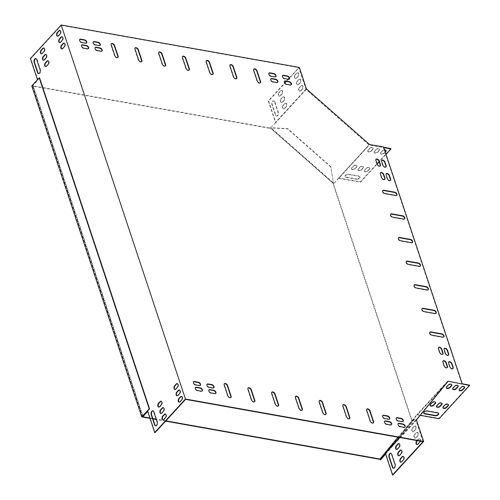 <?xml version="1.0" encoding="UTF-8"?>
<svg xmlns="http://www.w3.org/2000/svg" width="500" height="500" viewBox="0 0 500 500"><rect width="100%" height="100%" fill="white"/><g stroke="black" fill="none" stroke-linecap="round" stroke-linejoin="round"><path stroke-width="0.38" stroke-dasharray="2.5 1.88" d="M165.875 420.869L156.206 419.144M152.831 418.544L149.875 418.019M165.619 421.15L156.319 419.494M152.95 418.894L149.994 418.369M39.6 77.888L32.419 85.731L270.231 128.094L269.975 128.375L31.775 85.944M333.413 183.775L411.994 420.281L411.731 420.562L333.15 184.062L333.544 183.612L330.812 167.031L287.469 128.831L270.369 127.925L333.544 183.612L330.812 167.031M380.562 459.881L412.356 421.112L411.731 420.562M333.15 184.062L333.469 183.675L270.287 127.994L269.975 128.375M381.094 458.512L412.256 420.519L411.994 420.281M330.994 166.812L287.65 128.613L270.55 127.706L270.231 128.094M142.375 416.681L32.419 85.731M412.356 421.112L412.256 420.519L414.45 418.762L392.638 445.356L382.006 457.519M412.619 420.831L414.812 419.081L414.45 418.762M414.812 419.081L392.994 445.675L392.638 445.356M392.994 445.675L385.613 454.119M447.525 381.262L417.038 414.525L447.525 381.262L462.212 383.787M289.225 78.025L298.744 67.644L306.106 89.5L368.988 144.925L383.381 147.594L461.962 384.094M37.475 79.725L32.713 85.3L142.7 416.331M43.587 60.225A2.087 1.225 -79.9 0 0 43.775 60.287A2.087 1.225 -79.9 0 0 44.688 59.887L46.306 58.119A2.087 1.225 -79.9 0 0 47.013 55.919A2.087 1.225 -79.9 0 0 46.125 54.413A2.087 1.225 -79.9 0 0 45.931 54.406M61.887 48.944A2.087 1.225 -79.9 0 0 62.075 49.006A2.087 1.225 -79.9 0 0 62.987 48.606L64.606 46.837A2.087 1.225 -79.9 0 0 65.312 44.638A2.087 1.225 -79.9 0 0 64.425 43.137A2.087 1.225 -79.9 0 0 64.231 43.125M158.837 407.094A2.087 1.225 -79.9 0 0 159.025 407.156A2.087 1.225 -79.9 0 0 159.938 406.756L161.556 404.988A2.087 1.225 -79.9 0 0 162.262 402.788A2.087 1.225 -79.9 0 0 161.375 401.281A2.087 1.225 -79.9 0 0 161.181 401.275M163.075 419.844A2.087 1.225 -79.9 0 0 163.263 419.906A2.087 1.225 -79.9 0 0 164.175 419.506L165.794 417.738A2.087 1.225 -79.9 0 0 166.5 415.538A2.087 1.225 -79.9 0 0 165.613 414.038A2.087 1.225 -79.9 0 0 165.419 414.025M177.138 395.812A2.087 1.225 -79.9 0 0 177.325 395.875A2.087 1.225 -79.9 0 0 178.238 395.475L179.856 393.713A2.087 1.225 -79.9 0 0 180.562 391.506A2.087 1.225 -79.9 0 0 179.675 390.006A2.087 1.225 -79.9 0 0 179.481 389.994M155.681 425.906A2.381 1.4 -79.9 0 0 155.863 425.962A2.381 1.4 -79.9 0 0 157.375 424.781A2.381 1.4 -79.9 0 0 157.575 422.2L154.125 411.812A2.381 1.4 -79.9 0 0 153.25 410.881A2.381 1.4 -79.9 0 0 153.056 410.869M179.256 402.194A2.087 1.225 -79.9 0 0 179.444 402.25A2.087 1.225 -79.9 0 0 180.356 401.85L181.975 400.087A2.087 1.225 -79.9 0 0 182.681 397.881A2.087 1.225 -79.9 0 0 181.794 396.381A2.087 1.225 -79.9 0 0 181.6 396.369M185.575 399.375L61.306 25.35L30.819 58.612L37.95 80.069L33.094 85.363L143.106 416.475M147.7 411.469L147.963 411.181L155.087 432.638M57.65 36.194A2.087 1.225 -79.9 0 0 57.838 36.256A2.087 1.225 -79.9 0 0 58.75 35.856L60.369 34.087A2.087 1.225 -79.9 0 0 61.075 31.888A2.087 1.225 -79.9 0 0 60.188 30.381A2.087 1.225 -79.9 0 0 59.994 30.375M38.625 73.606A2.381 1.4 -79.9 0 0 38.812 73.662A2.381 1.4 -79.9 0 0 40.319 72.481A2.381 1.4 -79.9 0 0 40.525 69.9L37.069 59.513A2.381 1.4 -79.9 0 0 36.194 58.581A2.381 1.4 -79.9 0 0 36 58.569M175.019 389.438A2.087 1.225 -79.9 0 0 175.206 389.5A2.087 1.225 -79.9 0 0 176.119 389.1L177.738 387.331A2.087 1.225 -79.9 0 0 178.444 385.131A2.087 1.225 -79.9 0 0 177.556 383.631A2.087 1.225 -79.9 0 0 177.362 383.619M160.956 413.469A2.087 1.225 -79.9 0 0 161.144 413.531A2.087 1.225 -79.9 0 0 162.056 413.131L163.675 411.362A2.087 1.225 -79.9 0 0 164.381 409.162A2.087 1.225 -79.9 0 0 163.494 407.656A2.087 1.225 -79.9 0 0 163.3 407.65M59.769 42.569A2.087 1.225 -79.9 0 0 59.956 42.631A2.087 1.225 -79.9 0 0 60.869 42.231L62.488 40.462A2.087 1.225 -79.9 0 0 63.194 38.263A2.087 1.225 -79.9 0 0 62.306 36.756A2.087 1.225 -79.9 0 0 62.112 36.75M41.469 53.85A2.087 1.225 -79.9 0 0 41.656 53.913A2.087 1.225 -79.9 0 0 42.575 53.513L44.188 51.744A2.087 1.225 -79.9 0 0 44.894 49.544A2.087 1.225 -79.9 0 0 44.006 48.038A2.087 1.225 -79.9 0 0 43.812 48.031M45.706 66.6A2.087 1.225 -79.9 0 0 45.894 66.662A2.087 1.225 -79.9 0 0 46.806 66.263L48.425 64.494A2.087 1.225 -79.9 0 0 49.131 62.294A2.087 1.225 -79.9 0 0 48.244 60.788A2.087 1.225 -79.9 0 0 48.05 60.781M281.031 98.875A2.087 1.225 -79.9 0 0 280.325 101.075A2.087 1.225 -79.9 0 0 281.212 102.581A2.087 1.225 -79.9 0 0 282.125 102.181L283.744 100.419A2.087 1.225 -79.9 0 0 284.45 98.212A2.087 1.225 -79.9 0 0 283.562 96.713A2.087 1.225 -79.9 0 0 282.65 97.112L281.031 98.875L281.406 98.944A2.087 1.225 -79.9 0 0 280.706 101.144A2.087 1.225 -79.9 0 0 281.594 102.65A2.087 1.225 -79.9 0 0 282.506 102.25L284.125 100.481A2.087 1.225 -79.9 0 0 284.831 98.281A2.087 1.225 -79.9 0 0 283.944 96.775A2.087 1.225 -79.9 0 0 283.025 97.175L281.406 98.944M299.331 87.594A2.087 1.225 -79.9 0 0 298.625 89.8A2.087 1.225 -79.9 0 0 299.513 91.3A2.087 1.225 -79.9 0 0 300.425 90.9L302.044 89.138A2.087 1.225 -79.9 0 0 302.75 86.938A2.087 1.225 -79.9 0 0 301.863 85.431A2.087 1.225 -79.9 0 0 300.944 85.831L299.331 87.594L299.706 87.662A2.087 1.225 -79.9 0 0 299 89.862A2.087 1.225 -79.9 0 0 299.894 91.369A2.087 1.225 -79.9 0 0 300.806 90.969L302.425 89.206A2.087 1.225 -79.9 0 0 303.131 87A2.087 1.225 -79.9 0 0 302.244 85.5A2.087 1.225 -79.9 0 0 301.325 85.9L299.706 87.662M274.506 101.806A2.381 1.4 -79.9 0 0 273.631 100.875A2.381 1.4 -79.9 0 0 272.119 102.056A2.381 1.4 -79.9 0 0 271.919 104.631L275.369 115.025A2.381 1.4 -79.9 0 0 276.25 115.956A2.381 1.4 -79.9 0 0 277.756 114.775A2.381 1.4 -79.9 0 0 277.962 112.2L274.506 101.806L274.887 101.875A2.381 1.4 -79.9 0 0 274.012 100.944A2.381 1.4 -79.9 0 0 272.5 102.125A2.381 1.4 -79.9 0 0 272.3 104.7L275.75 115.087A2.381 1.4 -79.9 0 0 276.625 116.025A2.381 1.4 -79.9 0 0 278.137 114.844A2.381 1.4 -79.9 0 0 278.337 112.269L274.887 101.875M306.106 89.5L275.619 122.762L268.256 100.906L284.675 82.994M286.137 81.394L288.15 79.206M295.094 74.844A2.087 1.225 -79.9 0 0 294.387 77.044A2.087 1.225 -79.9 0 0 295.275 78.55A2.087 1.225 -79.9 0 0 296.188 78.15L297.806 76.388A2.087 1.225 -79.9 0 0 298.512 74.181A2.087 1.225 -79.9 0 0 297.625 72.681A2.087 1.225 -79.9 0 0 296.712 73.081L295.094 74.844L295.469 74.912A2.087 1.225 -79.9 0 0 294.769 77.112A2.087 1.225 -79.9 0 0 295.656 78.619A2.087 1.225 -79.9 0 0 296.569 78.219L298.188 76.45A2.087 1.225 -79.9 0 0 298.894 74.25A2.087 1.225 -79.9 0 0 298.006 72.75A2.087 1.225 -79.9 0 0 297.087 73.15L295.469 74.912M297.213 81.219A2.087 1.225 -79.9 0 0 296.506 83.419A2.087 1.225 -79.9 0 0 297.394 84.925A2.087 1.225 -79.9 0 0 298.306 84.525L299.925 82.762A2.087 1.225 -79.9 0 0 300.631 80.562A2.087 1.225 -79.9 0 0 299.744 79.056A2.087 1.225 -79.9 0 0 298.831 79.456L297.213 81.219L297.587 81.287A2.087 1.225 -79.9 0 0 296.881 83.488A2.087 1.225 -79.9 0 0 297.775 84.994A2.087 1.225 -79.9 0 0 298.688 84.594L300.306 82.831A2.087 1.225 -79.9 0 0 301.012 80.625A2.087 1.225 -79.9 0 0 300.125 79.125A2.087 1.225 -79.9 0 0 299.206 79.525L297.587 81.287M278.913 92.5A2.087 1.225 -79.9 0 0 278.206 94.7A2.087 1.225 -79.9 0 0 279.094 96.206A2.087 1.225 -79.9 0 0 280.006 95.806L281.625 94.038A2.087 1.225 -79.9 0 0 282.331 91.838A2.087 1.225 -79.9 0 0 281.444 90.337A2.087 1.225 -79.9 0 0 280.531 90.738L278.913 92.5L279.288 92.569A2.087 1.225 -79.9 0 0 278.587 94.769A2.087 1.225 -79.9 0 0 279.475 96.275A2.087 1.225 -79.9 0 0 280.387 95.875L282.006 94.106A2.087 1.225 -79.9 0 0 282.712 91.906A2.087 1.225 -79.9 0 0 281.825 90.4A2.087 1.225 -79.9 0 0 280.906 90.8L279.288 92.569M283.15 105.25A2.087 1.225 -79.9 0 0 282.444 107.45A2.087 1.225 -79.9 0 0 283.331 108.956A2.087 1.225 -79.9 0 0 284.244 108.556L285.863 106.794A2.087 1.225 -79.9 0 0 286.569 104.588A2.087 1.225 -79.9 0 0 285.681 103.088A2.087 1.225 -79.9 0 0 284.762 103.488L283.15 105.25L283.525 105.319A2.087 1.225 -79.9 0 0 282.819 107.519A2.087 1.225 -79.9 0 0 283.712 109.025A2.087 1.225 -79.9 0 0 284.625 108.625L286.244 106.856A2.087 1.225 -79.9 0 0 286.95 104.656A2.087 1.225 -79.9 0 0 286.062 103.156A2.087 1.225 -79.9 0 0 285.144 103.55L283.525 105.319M306.475 88.775L275.8 122.544L268.637 100.975L299.381 67.431M412.463 428.088A2.087 1.225 -79.9 0 0 411.756 430.294A2.087 1.225 -79.9 0 0 412.644 431.794A2.087 1.225 -79.9 0 0 413.556 431.394L415.175 429.631A2.087 1.225 -79.9 0 0 415.881 427.431A2.087 1.225 -79.9 0 0 414.994 425.925A2.087 1.225 -79.9 0 0 414.075 426.325L412.463 428.088L412.837 428.156A2.087 1.225 -79.9 0 0 412.131 430.356A2.087 1.225 -79.9 0 0 413.025 431.863A2.087 1.225 -79.9 0 0 413.938 431.463L415.556 429.7A2.087 1.225 -79.9 0 0 416.262 427.494A2.087 1.225 -79.9 0 0 415.375 425.994A2.087 1.225 -79.9 0 0 414.456 426.394L412.837 428.156M423.013 441.669L415.85 420.106L399.862 437.544M420.025 441.138A2.087 1.225 -79.9 0 0 419.231 438.675A2.087 1.225 -79.9 0 0 418.312 439.075L416.931 440.588M414.575 434.462A2.087 1.225 -79.9 0 0 413.875 436.669A2.087 1.225 -79.9 0 0 414.762 438.169A2.087 1.225 -79.9 0 0 415.675 437.769L417.294 436.006A2.087 1.225 -79.9 0 0 418 433.806A2.087 1.225 -79.9 0 0 417.113 432.3A2.087 1.225 -79.9 0 0 416.194 432.7L414.575 434.462L414.956 434.531A2.087 1.225 -79.9 0 0 414.25 436.731A2.087 1.225 -79.9 0 0 415.144 438.237A2.087 1.225 -79.9 0 0 416.056 437.837L417.675 436.075A2.087 1.225 -79.9 0 0 418.381 433.875A2.087 1.225 -79.9 0 0 417.494 432.369A2.087 1.225 -79.9 0 0 416.575 432.769L414.956 434.531M398.775 455.831A2.087 1.225 -79.9 0 0 398.963 455.894A2.087 1.225 -79.9 0 0 399.875 455.494L401.494 453.731A2.087 1.225 -79.9 0 0 402.2 451.525A2.087 1.225 -79.9 0 0 401.312 450.025A2.087 1.225 -79.9 0 0 401.112 450.012M393.494 468.269A2.381 1.4 -79.9 0 0 393.681 468.325A2.381 1.4 -79.9 0 0 395.194 467.144A2.381 1.4 -79.9 0 0 395.394 464.569L391.944 454.175A2.381 1.4 -79.9 0 0 391.062 453.244A2.381 1.4 -79.9 0 0 390.869 453.231M416.562 420.112L385.744 453.431L392.906 475M417.075 444.556A2.087 1.225 -79.9 0 0 417.262 444.613A2.087 1.225 -79.9 0 0 418.175 444.212L419.794 442.45A2.087 1.225 -79.9 0 0 420.5 440.25A2.087 1.225 -79.9 0 0 419.606 438.744A2.087 1.225 -79.9 0 0 418.694 439.144L417.306 440.656M400.894 462.212A2.087 1.225 -79.9 0 0 401.081 462.269A2.087 1.225 -79.9 0 0 401.994 461.869L403.612 460.106A2.087 1.225 -79.9 0 0 404.319 457.9A2.087 1.225 -79.9 0 0 403.425 456.4A2.087 1.225 -79.9 0 0 403.231 456.388M396.656 449.456A2.087 1.225 -79.9 0 0 396.844 449.519A2.087 1.225 -79.9 0 0 397.756 449.119L399.375 447.35A2.087 1.225 -79.9 0 0 400.081 445.15A2.087 1.225 -79.9 0 0 399.194 443.65A2.087 1.225 -79.9 0 0 399 443.638M436.488 406.538A2.087 1.144 -18.4 0 1 436.394 406.362A2.087 1.144 -18.4 0 1 436.712 405.406L438.331 403.644A2.087 1.144 -18.4 0 1 440.406 402.681A2.087 1.144 -18.4 0 1 441.969 403.281A2.087 1.144 -18.4 0 1 442.006 403.481M452.669 388.888A2.087 1.144 -18.4 0 1 452.575 388.706A2.087 1.144 -18.4 0 1 452.894 387.75L454.513 385.988A2.087 1.144 -18.4 0 1 456.587 385.025A2.087 1.144 -18.4 0 1 458.15 385.625A2.087 1.144 -18.4 0 1 458.188 385.825M442.9 407.681A2.087 1.144 -18.4 0 1 442.806 407.5A2.087 1.144 -18.4 0 1 443.125 406.55L444.744 404.781A2.087 1.144 -18.4 0 1 446.819 403.825A2.087 1.144 -18.4 0 1 448.381 404.425A2.087 1.144 -18.4 0 1 448.413 404.619M469.438 385.075L438.95 418.331L417.262 414.469L447.75 381.206M459.081 390.025A2.087 1.144 -18.4 0 1 458.988 389.85A2.087 1.144 -18.4 0 1 459.306 388.894L460.919 387.131A2.087 1.144 -18.4 0 1 463 386.169A2.087 1.144 -18.4 0 1 464.562 386.769A2.087 1.144 -18.4 0 1 464.594 386.969M423.706 413.038A2.381 1.312 -18.4 0 1 423.619 412.856A2.381 1.312 -18.4 0 1 424.625 411.244A2.381 1.312 -18.4 0 1 427.175 410.694L437.619 412.55A2.381 1.312 -18.4 0 1 438.587 413.212A2.381 1.312 -18.4 0 1 438.625 413.413M446.256 387.744A2.087 1.144 -18.4 0 1 446.163 387.562A2.087 1.144 -18.4 0 1 446.481 386.613L448.1 384.844A2.087 1.144 -18.4 0 1 450.181 383.888A2.087 1.144 -18.4 0 1 451.744 384.481A2.087 1.144 -18.4 0 1 451.775 384.681M430.075 405.4A2.087 1.144 -18.4 0 1 429.988 405.219A2.087 1.144 -18.4 0 1 430.3 404.263L431.919 402.5A2.087 1.144 -18.4 0 1 434 401.538A2.087 1.144 -18.4 0 1 435.562 402.137A2.087 1.144 -18.4 0 1 435.594 402.337M420.206 415.35L417.388 414.85L447.9 381.594M358.256 169.281A2.087 1.144 161.6 0 0 357.944 170.238A2.087 1.144 161.6 0 0 359.5 170.831A2.087 1.144 161.6 0 0 361.581 169.875L363.2 168.106A2.087 1.144 161.6 0 0 363.519 167.156A2.087 1.144 161.6 0 0 361.956 166.556A2.087 1.144 161.6 0 0 359.875 167.512L358.256 169.281L358.131 168.906A2.087 1.144 161.6 0 0 357.812 169.856A2.087 1.144 161.6 0 0 359.375 170.456A2.087 1.144 161.6 0 0 361.456 169.494L363.075 167.731A2.087 1.144 161.6 0 0 363.387 166.775A2.087 1.144 161.6 0 0 361.831 166.175A2.087 1.144 161.6 0 0 359.75 167.138L358.131 168.906M374.438 151.625A2.087 1.144 161.6 0 0 374.119 152.581A2.087 1.144 161.6 0 0 375.681 153.175A2.087 1.144 161.6 0 0 377.762 152.219L379.381 150.45A2.087 1.144 161.6 0 0 379.7 149.5A2.087 1.144 161.6 0 0 378.137 148.9A2.087 1.144 161.6 0 0 376.056 149.863L374.438 151.625L374.312 151.25A2.087 1.144 161.6 0 0 373.994 152.2A2.087 1.144 161.6 0 0 375.556 152.8A2.087 1.144 161.6 0 0 377.638 151.838L379.256 150.075A2.087 1.144 161.6 0 0 379.569 149.119A2.087 1.144 161.6 0 0 378.013 148.525A2.087 1.144 161.6 0 0 375.931 149.481L374.312 151.25M364.669 170.425A2.087 1.144 161.6 0 0 364.35 171.375A2.087 1.144 161.6 0 0 365.913 171.975A2.087 1.144 161.6 0 0 367.994 171.012L369.613 169.25A2.087 1.144 161.6 0 0 369.925 168.294A2.087 1.144 161.6 0 0 368.363 167.7A2.087 1.144 161.6 0 0 366.287 168.656L364.669 170.425L364.544 170.044A2.087 1.144 161.6 0 0 364.225 171A2.087 1.144 161.6 0 0 365.788 171.6A2.087 1.144 161.6 0 0 367.869 170.637L369.487 168.869A2.087 1.144 161.6 0 0 369.8 167.919A2.087 1.144 161.6 0 0 368.237 167.319A2.087 1.144 161.6 0 0 366.163 168.281L364.544 170.044M377.137 164.05L360.494 182.206L338.806 178.344L369.294 145.081M385.994 154.388L379.175 161.825M383.519 146.931L383.256 147.213L383.756 147.656M384.55 150.044A2.087 1.144 161.6 0 0 382.469 151L380.85 152.769A2.087 1.144 161.6 0 0 380.531 153.719A2.087 1.144 161.6 0 0 382.094 154.319A2.087 1.144 161.6 0 0 384.175 153.363L385.256 152.175M356.575 179.25A2.381 1.312 161.6 0 0 359.125 178.694A2.381 1.312 161.6 0 0 360.131 177.087A2.381 1.312 161.6 0 0 359.169 176.425L348.719 174.562A2.381 1.312 161.6 0 0 346.169 175.119A2.381 1.312 161.6 0 0 345.163 176.731A2.381 1.312 161.6 0 0 346.131 177.387L356.575 179.25L356.45 178.875A2.381 1.312 161.6 0 0 359 178.319A2.381 1.312 161.6 0 0 360.006 176.706A2.381 1.312 161.6 0 0 359.044 176.05L348.594 174.188A2.381 1.312 161.6 0 0 346.044 174.744A2.381 1.312 161.6 0 0 345.037 176.35A2.381 1.312 161.6 0 0 346.006 177.013L356.45 178.875M368.025 150.481A2.087 1.144 161.6 0 0 367.713 151.438A2.087 1.144 161.6 0 0 369.275 152.037A2.087 1.144 161.6 0 0 371.35 151.075L372.969 149.312A2.087 1.144 161.6 0 0 373.288 148.356A2.087 1.144 161.6 0 0 371.725 147.756A2.087 1.144 161.6 0 0 369.644 148.719L368.025 150.481L367.9 150.106A2.087 1.144 161.6 0 0 367.587 151.062A2.087 1.144 161.6 0 0 369.15 151.656A2.087 1.144 161.6 0 0 371.225 150.7L372.844 148.931A2.087 1.144 161.6 0 0 373.162 147.981A2.087 1.144 161.6 0 0 371.6 147.381A2.087 1.144 161.6 0 0 369.519 148.344L367.9 150.106M351.844 168.137A2.087 1.144 161.6 0 0 351.531 169.094A2.087 1.144 161.6 0 0 353.094 169.694A2.087 1.144 161.6 0 0 355.169 168.731L356.788 166.962A2.087 1.144 161.6 0 0 357.106 166.012A2.087 1.144 161.6 0 0 355.544 165.413A2.087 1.144 161.6 0 0 353.462 166.375L351.844 168.137L351.719 167.763A2.087 1.144 161.6 0 0 351.406 168.713A2.087 1.144 161.6 0 0 352.969 169.312A2.087 1.144 161.6 0 0 355.044 168.356L356.662 166.588A2.087 1.144 161.6 0 0 356.981 165.631A2.087 1.144 161.6 0 0 355.419 165.037A2.087 1.144 161.6 0 0 353.338 165.994L351.719 167.763M390.856 148.569L360.369 181.831L338.681 177.969L369.169 144.706M383.256 147.213L383.631 147.281M386.012 150.463A2.087 1.144 161.6 0 0 385.981 150.262A2.087 1.144 161.6 0 0 384.419 149.662A2.087 1.144 161.6 0 0 382.344 150.625L380.725 152.387A2.087 1.144 161.6 0 0 380.406 153.344A2.087 1.144 161.6 0 0 381.969 153.944A2.087 1.144 161.6 0 0 384.05 152.981L385.131 151.8M338.506 178.188L368.988 144.925M189.125 70.181A2.087 1.238 -137.5 0 1 189.013 70.338A2.087 1.238 -137.5 0 1 187.319 70.331A2.087 1.238 -137.5 0 1 185.812 68.631L182.206 57.775A2.087 1.238 -137.5 0 1 182.331 56.662A2.087 1.238 -137.5 0 1 182.475 56.537M212.869 74.412A2.087 1.238 -137.5 0 1 212.756 74.569A2.087 1.238 -137.5 0 1 211.062 74.556A2.087 1.238 -137.5 0 1 209.556 72.862L205.95 62A2.087 1.238 -137.5 0 1 206.075 60.888A2.087 1.238 -137.5 0 1 206.219 60.763M236.612 78.637A2.087 1.238 -137.5 0 1 236.5 78.8A2.087 1.238 -137.5 0 1 234.806 78.787A2.087 1.238 -137.5 0 1 233.3 77.094L229.694 66.231A2.087 1.238 -137.5 0 1 229.819 65.119A2.087 1.238 -137.5 0 1 229.963 64.994M260.356 82.869A2.087 1.238 -137.5 0 1 260.244 83.025A2.087 1.238 -137.5 0 1 258.55 83.019A2.087 1.238 -137.5 0 1 257.044 81.325L253.438 70.462A2.087 1.238 -137.5 0 1 253.562 69.35A2.087 1.238 -137.5 0 1 253.706 69.225M165.381 65.95A2.087 1.238 -137.5 0 1 165.269 66.106A2.087 1.238 -137.5 0 1 163.575 66.1A2.087 1.238 -137.5 0 1 162.069 64.406L158.463 53.544A2.087 1.238 -137.5 0 1 158.588 52.431A2.087 1.238 -137.5 0 1 158.731 52.306M141.637 61.719A2.087 1.238 -137.5 0 1 141.525 61.881A2.087 1.238 -137.5 0 1 139.831 61.869A2.087 1.238 -137.5 0 1 138.325 60.175L134.719 49.312A2.087 1.238 -137.5 0 1 134.844 48.2A2.087 1.238 -137.5 0 1 134.987 48.075M117.894 57.494A2.087 1.238 -137.5 0 1 117.781 57.65A2.087 1.238 -137.5 0 1 116.088 57.638A2.087 1.238 -137.5 0 1 114.581 55.944L110.975 45.081A2.087 1.238 -137.5 0 1 111.1 43.969A2.087 1.238 -137.5 0 1 111.244 43.844M302.1 410.2A2.087 1.238 -137.5 0 1 301.988 410.363A2.087 1.238 -137.5 0 1 300.294 410.35A2.087 1.238 -137.5 0 1 298.788 408.656L295.181 397.794A2.087 1.238 -137.5 0 1 295.306 396.681A2.087 1.238 -137.5 0 1 295.45 396.556M278.356 405.975A2.087 1.238 -137.5 0 1 278.244 406.131A2.087 1.238 -137.5 0 1 276.55 406.119A2.087 1.238 -137.5 0 1 275.044 404.425L271.438 393.562A2.087 1.238 -137.5 0 1 271.562 392.45A2.087 1.238 -137.5 0 1 271.706 392.325M254.613 401.744A2.087 1.238 -137.5 0 1 254.5 401.9A2.087 1.238 -137.5 0 1 252.806 401.894A2.087 1.238 -137.5 0 1 251.3 400.194L247.694 389.338A2.087 1.238 -137.5 0 1 247.819 388.225A2.087 1.238 -137.5 0 1 247.963 388.1M230.869 397.512A2.087 1.238 -137.5 0 1 230.756 397.675A2.087 1.238 -137.5 0 1 229.062 397.663A2.087 1.238 -137.5 0 1 227.556 395.969L223.95 385.106A2.087 1.238 -137.5 0 1 224.075 383.994A2.087 1.238 -137.5 0 1 224.219 383.869M325.844 414.431A2.087 1.238 -137.5 0 1 325.731 414.588A2.087 1.238 -137.5 0 1 324.038 414.581A2.087 1.238 -137.5 0 1 322.531 412.887L318.925 402.025A2.087 1.238 -137.5 0 1 319.05 400.913A2.087 1.238 -137.5 0 1 319.194 400.788M349.588 418.663A2.087 1.238 -137.5 0 1 349.475 418.819A2.087 1.238 -137.5 0 1 347.781 418.812A2.087 1.238 -137.5 0 1 346.275 417.113L342.669 406.256A2.087 1.238 -137.5 0 1 342.794 405.144A2.087 1.238 -137.5 0 1 342.938 405.019M373.331 422.894A2.087 1.238 -137.5 0 1 373.219 423.05A2.087 1.238 -137.5 0 1 371.525 423.038A2.087 1.238 -137.5 0 1 370.019 421.344L366.413 410.481A2.087 1.238 -137.5 0 1 366.538 409.369A2.087 1.238 -137.5 0 1 366.681 409.244M443.756 337.025A2.087 1.238 -137.5 0 1 443.65 337.181A2.087 1.238 -137.5 0 1 442.663 337.425L431.737 335.481A2.087 1.238 -137.5 0 1 429.844 334.162A2.087 1.238 -137.5 0 1 429.65 332.419A2.087 1.238 -137.5 0 1 429.8 332.294M435.913 313.412A2.087 1.238 -137.5 0 1 435.8 313.569A2.087 1.238 -137.5 0 1 434.812 313.812L423.894 311.869A2.087 1.238 -137.5 0 1 422 310.55A2.087 1.238 -137.5 0 1 421.806 308.806A2.087 1.238 -137.5 0 1 421.956 308.681M428.069 289.8A2.087 1.238 -137.5 0 1 427.956 289.956A2.087 1.238 -137.5 0 1 426.969 290.2L416.044 288.256A2.087 1.238 -137.5 0 1 414.156 286.938A2.087 1.238 -137.5 0 1 413.963 285.194A2.087 1.238 -137.5 0 1 414.106 285.069M396.688 195.35A2.087 1.238 -137.5 0 1 396.575 195.506A2.087 1.238 -137.5 0 1 395.588 195.75L384.663 193.806A2.087 1.238 -137.5 0 1 382.769 192.488A2.087 1.238 -137.5 0 1 382.581 190.744A2.087 1.238 -137.5 0 1 382.725 190.619M404.531 218.962A2.087 1.238 -137.5 0 1 404.419 219.119A2.087 1.238 -137.5 0 1 403.431 219.363L392.512 217.419A2.087 1.238 -137.5 0 1 390.619 216.1A2.087 1.238 -137.5 0 1 390.425 214.356A2.087 1.238 -137.5 0 1 390.575 214.231M412.375 242.575A2.087 1.238 -137.5 0 1 412.269 242.731A2.087 1.238 -137.5 0 1 411.275 242.975L400.356 241.031A2.087 1.238 -137.5 0 1 398.462 239.713A2.087 1.238 -137.5 0 1 398.269 237.969A2.087 1.238 -137.5 0 1 398.419 237.844M420.225 266.188A2.087 1.238 -137.5 0 1 420.112 266.344A2.087 1.238 -137.5 0 1 419.125 266.588L408.2 264.644A2.087 1.238 -137.5 0 1 406.306 263.325A2.087 1.238 -137.5 0 1 406.112 261.581A2.087 1.238 -137.5 0 1 406.262 261.456M100.031 45.425A2.087 1.238 -137.5 0 1 99.925 45.581A2.087 1.238 -137.5 0 1 98.931 45.825L95.138 45.15A2.087 1.238 -137.5 0 1 93.244 43.831A2.087 1.238 -137.5 0 1 93.05 42.088A2.087 1.238 -137.5 0 1 93.2 41.962M275.738 76.725A2.087 1.238 -137.5 0 1 275.625 76.881A2.087 1.238 -137.5 0 1 274.637 77.125L270.837 76.45A2.087 1.238 -137.5 0 1 268.944 75.131A2.087 1.238 -137.5 0 1 268.75 73.388A2.087 1.238 -137.5 0 1 268.9 73.263M291.156 84.8A2.087 1.238 -137.5 0 1 291.044 84.963A2.087 1.238 -137.5 0 1 290.056 85.206L286.256 84.525A2.087 1.238 -137.5 0 1 284.363 83.206A2.087 1.238 -137.5 0 1 284.169 81.463A2.087 1.238 -137.5 0 1 284.319 81.344M88.381 48.681A2.087 1.238 -137.5 0 1 88.269 48.837A2.087 1.238 -137.5 0 1 87.281 49.081L83.481 48.406A2.087 1.238 -137.5 0 1 81.594 47.088A2.087 1.238 -137.5 0 1 81.4 45.344A2.087 1.238 -137.5 0 1 81.544 45.219M391.381 424.775A2.087 1.238 -137.5 0 1 391.269 424.931A2.087 1.238 -137.5 0 1 390.281 425.175L386.481 424.5A2.087 1.238 -137.5 0 1 384.588 423.181A2.087 1.238 -137.5 0 1 384.394 421.438A2.087 1.238 -137.5 0 1 384.544 421.312M215.675 393.475A2.087 1.238 -137.5 0 1 215.562 393.631A2.087 1.238 -137.5 0 1 214.575 393.875L210.775 393.2A2.087 1.238 -137.5 0 1 208.881 391.881A2.087 1.238 -137.5 0 1 208.694 390.138A2.087 1.238 -137.5 0 1 208.837 390.012M200.256 385.394A2.087 1.238 -137.5 0 1 200.15 385.556A2.087 1.238 -137.5 0 1 199.163 385.8L195.362 385.125A2.087 1.238 -137.5 0 1 193.469 383.8A2.087 1.238 -137.5 0 1 193.275 382.062A2.087 1.238 -137.5 0 1 193.425 381.938M403.031 421.519A2.087 1.238 -137.5 0 1 402.919 421.675A2.087 1.238 -137.5 0 1 401.931 421.919L398.131 421.244A2.087 1.238 -137.5 0 1 396.238 419.925A2.087 1.238 -137.5 0 1 396.044 418.181A2.087 1.238 -137.5 0 1 396.194 418.056M86.5 43.012A2.087 1.238 -137.5 0 1 86.388 43.169A2.087 1.238 -137.5 0 1 85.4 43.419L81.6 42.737A2.087 1.238 -137.5 0 1 79.706 41.419A2.087 1.238 -137.5 0 1 79.513 39.675A2.087 1.238 -137.5 0 1 79.662 39.556M289.269 79.138A2.087 1.238 -137.5 0 1 289.163 79.294A2.087 1.238 -137.5 0 1 288.169 79.538L284.375 78.863A2.087 1.238 -137.5 0 1 282.481 77.537A2.087 1.238 -137.5 0 1 282.288 75.8A2.087 1.238 -137.5 0 1 282.438 75.675M404.913 427.188A2.087 1.238 -137.5 0 1 404.8 427.344A2.087 1.238 -137.5 0 1 403.812 427.587L400.012 426.912A2.087 1.238 -137.5 0 1 398.119 425.588A2.087 1.238 -137.5 0 1 397.931 423.85A2.087 1.238 -137.5 0 1 398.075 423.725M202.144 391.062A2.087 1.238 -137.5 0 1 202.031 391.225A2.087 1.238 -137.5 0 1 201.044 391.469L197.244 390.788A2.087 1.238 -137.5 0 1 195.35 389.469A2.087 1.238 -137.5 0 1 195.156 387.725A2.087 1.238 -137.5 0 1 195.306 387.606M384.7 179.438A2.087 1.238 -137.5 0 1 384.588 179.6A2.087 1.238 -137.5 0 1 382.894 179.587A2.087 1.238 -137.5 0 1 381.388 177.894L380.131 174.112A2.087 1.238 -137.5 0 1 380.256 173A2.087 1.238 -137.5 0 1 380.406 172.881M442.756 354.175A2.087 1.238 -137.5 0 1 442.644 354.331A2.087 1.238 -137.5 0 1 440.95 354.319A2.087 1.238 -137.5 0 1 439.444 352.625L438.188 348.85A2.087 1.238 -137.5 0 1 438.312 347.738A2.087 1.238 -137.5 0 1 438.462 347.612M447.225 367.631A2.087 1.238 -137.5 0 1 447.119 367.794A2.087 1.238 -137.5 0 1 445.419 367.781A2.087 1.238 -137.5 0 1 443.919 366.087L442.663 362.306A2.087 1.238 -137.5 0 1 442.788 361.194A2.087 1.238 -137.5 0 1 442.938 361.069M380.225 165.981A2.087 1.238 -137.5 0 1 380.119 166.137A2.087 1.238 -137.5 0 1 378.419 166.131A2.087 1.238 -137.5 0 1 376.919 164.431L375.662 160.656A2.087 1.238 -137.5 0 1 375.788 159.544A2.087 1.238 -137.5 0 1 375.931 159.419M448.456 355.188A2.087 1.238 -137.5 0 1 448.344 355.35A2.087 1.238 -137.5 0 1 446.65 355.337A2.087 1.238 -137.5 0 1 445.144 353.644L443.888 349.862A2.087 1.238 -137.5 0 1 444.012 348.75A2.087 1.238 -137.5 0 1 444.162 348.625M390.4 180.456A2.087 1.238 -137.5 0 1 390.288 180.613A2.087 1.238 -137.5 0 1 388.594 180.606A2.087 1.238 -137.5 0 1 387.088 178.906L385.831 175.131A2.087 1.238 -137.5 0 1 385.956 174.019A2.087 1.238 -137.5 0 1 386.106 173.894M385.925 166.994A2.087 1.238 -137.5 0 1 385.812 167.156A2.087 1.238 -137.5 0 1 384.119 167.144A2.087 1.238 -137.5 0 1 382.612 165.45L381.362 161.669A2.087 1.238 -137.5 0 1 381.488 160.556A2.087 1.238 -137.5 0 1 381.631 160.438M452.925 368.65A2.087 1.238 -137.5 0 1 452.812 368.806A2.087 1.238 -137.5 0 1 451.119 368.794A2.087 1.238 -137.5 0 1 449.613 367.1L448.363 363.325A2.087 1.238 -137.5 0 1 448.488 362.212A2.087 1.238 -137.5 0 1 448.631 362.088M447.519 381.269L415.85 420.106M61.306 25.35L298.744 67.644M213.794 387.806A2.087 1.238 -137.5 0 1 213.681 387.969A2.087 1.238 -137.5 0 1 212.694 388.212L208.894 387.531A2.087 1.238 -137.5 0 1 207 386.213A2.087 1.238 -137.5 0 1 206.806 384.469A2.087 1.238 -137.5 0 1 206.956 384.35M389.494 419.106A2.087 1.238 -137.5 0 1 389.387 419.263A2.087 1.238 -137.5 0 1 388.4 419.506L384.6 418.831A2.087 1.238 -137.5 0 1 382.706 417.512A2.087 1.238 -137.5 0 1 382.512 415.769A2.087 1.238 -137.5 0 1 382.663 415.644M277.619 82.394A2.087 1.238 -137.5 0 1 277.506 82.55A2.087 1.238 -137.5 0 1 276.519 82.794L272.719 82.119A2.087 1.238 -137.5 0 1 270.831 80.794A2.087 1.238 -137.5 0 1 270.637 79.056A2.087 1.238 -137.5 0 1 270.781 78.931M101.919 51.094A2.087 1.238 -137.5 0 1 101.806 51.25A2.087 1.238 -137.5 0 1 100.819 51.494L97.019 50.819A2.087 1.238 -137.5 0 1 95.125 49.494A2.087 1.238 -137.5 0 1 94.931 47.756A2.087 1.238 -137.5 0 1 95.081 47.631M275.8 122.544L270.8 127.706L333.975 183.394L338.681 177.969M306.4 88.869L306.288 89.281M275.619 122.762L270.619 127.931L333.8 183.612L338.65 178.319M380.812 458.819L412.612 420.056L417.463 414.756L417.262 414.469M447.875 381.587L448.206 381.213M397.931 437.2L417.106 414.444M412.612 420.056L412.25 419.738M385.669 453.525L385.344 453.237M268.256 100.906L268.637 100.975M30.438 58.544L30.819 58.612M438.95 418.331L439.075 418.713M37.569 80L37.95 80.069M32.713 85.3L33.094 85.363M147.581 411.112L147.963 411.181M360.494 182.206L360.369 181.831M305.906 89.213L275.419 122.475M415.869 419.856L399.688 437.512M380.85 152.769L380.725 152.387M382.469 151L382.344 150.625M384.175 153.363L384.05 152.981M459.431 389.275L459.306 388.894M461.05 387.506L460.919 387.131M366.287 168.656L366.163 168.281M369.613 169.25L369.487 168.869M367.994 171.012L367.869 170.637M443.25 406.925L443.125 406.55M444.869 405.163L444.744 404.781M346.131 177.387L346.006 177.013M348.719 174.562L348.594 174.188M359.169 176.425L359.044 176.05M437.744 412.931L437.619 412.55M427.3 411.069L427.175 410.694M376.056 149.863L375.931 149.481M379.381 150.45L379.256 150.075M377.762 152.219L377.638 151.838M453.019 388.131L452.894 387.75M454.637 386.362L454.513 385.988M369.644 148.719L369.519 148.344M372.969 149.312L372.844 148.931M371.35 151.075L371.225 150.7M446.606 386.987L446.481 386.613M448.225 385.225L448.1 384.844M359.875 167.512L359.75 167.138M363.2 168.106L363.075 167.731M361.581 169.875L361.456 169.494M436.838 405.788L436.712 405.406M438.456 404.019L438.331 403.644M353.462 166.375L353.338 165.994M356.788 166.962L356.662 166.588M355.169 168.731L355.044 168.356M430.425 404.644L430.3 404.263M432.044 402.875L431.919 402.5M181.594 400.019L181.975 400.087M179.975 401.781L180.356 401.85M417.794 444.144L418.175 444.212M419.412 442.381L419.794 442.45M418.312 439.075L418.694 439.144M298.188 76.45L297.806 76.388M296.569 78.219L296.188 78.15M297.087 73.15L296.712 73.081M58.75 35.856L58.375 35.788M60.369 34.087L59.994 34.019M391.562 454.106L391.944 454.175M395.012 464.5L395.394 464.569M157.194 422.137L157.575 422.2M153.744 411.744L154.125 411.812M275.75 115.087L275.369 115.025M272.3 104.7L271.919 104.631M278.337 112.269L277.962 112.2M37.069 59.513L36.688 59.444M40.525 69.9L40.144 69.831M416.194 432.7L416.575 432.769M417.294 436.006L417.675 436.075M415.675 437.769L416.056 437.837M177.862 395.406L178.238 395.475M179.475 393.644L179.856 393.713M414.075 426.325L414.456 426.394M415.175 429.631L415.556 429.7M413.556 431.394L413.938 431.463M175.744 389.031L176.119 389.1M177.356 387.269L177.738 387.331M403.231 460.037L403.612 460.106M401.613 461.8L401.994 461.869M163.794 419.438L164.175 419.506M165.413 417.675L165.794 417.738M401.112 453.663L401.494 453.731M399.494 455.425L399.875 455.494M161.681 413.062L162.056 413.131M163.294 411.294L163.675 411.362M398.994 447.287L399.375 447.35M397.375 449.05L397.756 449.119M159.562 406.688L159.938 406.756M161.175 404.919L161.556 404.988M300.306 82.831L299.925 82.762M298.688 84.594L298.306 84.525M299.206 79.525L298.831 79.456M60.869 42.231L60.494 42.162M62.488 40.462L62.112 40.4M302.425 89.206L302.044 89.138M300.806 90.969L300.425 90.9M301.325 85.9L300.944 85.831M62.987 48.606L62.613 48.537M64.606 46.837L64.225 46.775M282.006 94.106L281.625 94.038M280.387 95.875L280.006 95.806M280.906 90.8L280.531 90.738M42.575 53.513L42.194 53.444M44.188 51.744L43.812 51.675M284.125 100.481L283.744 100.419M282.506 102.25L282.125 102.181M283.025 97.175L282.65 97.112M44.688 59.887L44.312 59.819M46.306 58.119L45.931 58.05M286.244 106.856L285.863 106.794M284.625 108.625L284.244 108.556M285.144 103.55L284.762 103.488M46.806 66.263L46.431 66.194M48.425 64.494L48.044 64.425M386.106 150.644L385.981 150.262M380.531 153.719L380.406 153.344M459.113 390.225L458.988 389.85M464.688 387.144L464.562 386.769M369.925 168.294L369.8 167.919M364.35 171.375L364.225 171M442.931 407.881L442.806 407.5M448.506 404.8L448.381 404.425M345.163 176.731L345.037 176.35M360.131 177.087L360.006 176.706M438.713 413.594L438.587 413.212M423.744 413.231L423.619 412.856M379.7 149.5L379.569 149.119M374.119 152.581L373.994 152.2M452.7 389.081L452.575 388.706M458.275 386.006L458.15 385.625M373.288 148.356L373.162 147.981M367.713 151.438L367.587 151.062M446.294 387.944L446.163 387.562M451.869 384.862L451.744 384.481M363.519 167.156L363.387 166.775M357.944 170.238L357.812 169.856M436.519 406.737L436.394 406.362M442.094 403.656L441.969 403.281M357.106 166.012L356.981 165.631M351.531 169.094L351.406 168.713M430.112 405.594L429.988 405.219M435.688 402.519L435.562 402.137M181.412 396.312L181.794 396.381M179.062 402.181L179.444 402.25M416.881 444.544L417.262 444.613M419.231 438.675L419.606 438.744M298.006 72.75L297.625 72.681M295.656 78.619L295.275 78.55M57.838 36.256L57.456 36.188M60.188 30.381L59.806 30.319M390.688 453.175L391.062 453.244M393.3 468.256L393.681 468.325M155.481 425.894L155.863 425.962M152.869 410.812L153.25 410.881M276.625 116.025L276.25 115.956M274.012 100.944L273.631 100.875M36.194 58.581L35.812 58.513M38.812 73.662L38.431 73.594M417.113 432.3L417.494 432.369M414.762 438.169L415.144 438.237M176.944 395.806L177.325 395.875M179.294 389.938L179.675 390.006M414.994 425.925L415.375 425.994M412.644 431.794L413.025 431.863M174.825 389.431L175.206 389.5M177.175 383.562L177.556 383.631M403.05 456.331L403.425 456.4M400.7 462.2L401.081 462.269M162.881 419.837L163.263 419.906M165.231 413.969L165.613 414.038M400.931 449.956L401.312 450.025M398.581 455.825L398.963 455.894M160.763 413.462L161.144 413.531M163.113 407.594L163.494 407.656M398.812 443.581L399.194 443.65M396.463 449.45L396.844 449.519M158.644 407.088L159.025 407.156M160.994 401.219L161.375 401.281M300.125 79.125L299.744 79.056M297.775 84.994L297.394 84.925M59.956 42.631L59.575 42.562M62.306 36.756L61.925 36.694M302.244 85.5L301.863 85.431M299.894 91.369L299.513 91.3M62.075 49.006L61.694 48.938M64.425 43.137L64.044 43.069M281.825 90.4L281.444 90.337M279.475 96.275L279.094 96.206M41.656 53.913L41.275 53.844M44.006 48.038L43.625 47.969M283.944 96.775L283.562 96.713M281.594 102.65L281.212 102.581M43.775 60.287L43.394 60.219M46.125 54.413L45.744 54.344M286.062 103.156L285.681 103.088M283.712 109.025L283.331 108.956M45.894 66.662L45.512 66.594M48.244 60.788L47.862 60.719"/><path stroke-width="0.75" d="M385.613 454.119L380.562 459.881L379.938 459.331L380.194 459.05L165.875 420.869M156.206 419.144L152.831 418.544M149.875 418.019L142.375 416.681L149.562 408.844L39.6 77.888L39.219 77.825L31.775 85.944L141.738 416.9L149.181 408.775L149.562 408.844M379.938 459.331L165.619 421.15M156.319 419.494L152.95 418.894M149.994 418.369L141.738 416.9M380.819 459.6L380.194 459.05M382.006 457.519L381.094 458.512M149.181 408.775L39.219 77.825M462.212 383.787L469.438 385.075L469.562 385.45L439.075 418.713L420.206 415.35M385.344 453.237L392.525 474.931L392.906 475L423.65 441.456L416.413 419.981L448.206 381.213L469.562 385.45M44.312 59.819A2.087 1.225 100.1 0 1 43.394 60.219A2.087 1.225 100.1 0 1 42.506 58.712A2.087 1.225 100.1 0 1 43.212 56.513L44.831 54.744A2.087 1.225 100.1 0 1 45.744 54.344A2.087 1.225 100.1 0 1 46.631 55.85A2.087 1.225 100.1 0 1 45.931 58.05L44.312 59.819M62.613 48.537A2.087 1.225 100.1 0 1 61.694 48.938A2.087 1.225 100.1 0 1 60.806 47.431A2.087 1.225 100.1 0 1 61.513 45.231L63.131 43.469A2.087 1.225 100.1 0 1 64.044 43.069A2.087 1.225 100.1 0 1 64.931 44.569A2.087 1.225 100.1 0 1 64.225 46.775L62.613 48.537M158.463 403.381A2.087 1.225 -79.9 0 0 157.756 405.581A2.087 1.225 -79.9 0 0 158.644 407.088A2.087 1.225 -79.9 0 0 159.562 406.688L161.175 404.919A2.087 1.225 -79.9 0 0 161.881 402.719A2.087 1.225 -79.9 0 0 160.994 401.219A2.087 1.225 -79.9 0 0 160.081 401.619L158.463 403.381L158.844 403.45A2.087 1.225 -79.9 0 0 158.131 405.494A2.087 1.225 -79.9 0 0 158.837 407.094M162.7 416.131A2.087 1.225 -79.9 0 0 161.994 418.331A2.087 1.225 -79.9 0 0 162.881 419.837A2.087 1.225 -79.9 0 0 163.794 419.438L165.413 417.675A2.087 1.225 -79.9 0 0 166.119 415.469A2.087 1.225 -79.9 0 0 165.231 413.969A2.087 1.225 -79.9 0 0 164.319 414.369L162.7 416.131L163.075 416.2A2.087 1.225 -79.9 0 0 162.369 418.244A2.087 1.225 -79.9 0 0 163.075 419.844M176.762 392.1A2.087 1.225 -79.9 0 0 176.056 394.3A2.087 1.225 -79.9 0 0 176.944 395.806A2.087 1.225 -79.9 0 0 177.862 395.406L179.475 393.644A2.087 1.225 -79.9 0 0 180.181 391.438A2.087 1.225 -79.9 0 0 179.294 389.938A2.087 1.225 -79.9 0 0 178.381 390.337L176.762 392.1L177.144 392.169A2.087 1.225 -79.9 0 0 176.431 394.212A2.087 1.225 -79.9 0 0 177.138 395.812M154.606 424.963A2.381 1.4 -79.9 0 0 155.481 425.894A2.381 1.4 -79.9 0 0 156.994 424.712A2.381 1.4 -79.9 0 0 157.194 422.137L153.744 411.744A2.381 1.4 -79.9 0 0 152.869 410.812A2.381 1.4 -79.9 0 0 151.356 411.994A2.381 1.4 -79.9 0 0 151.156 414.569L154.606 424.963L154.987 425.025A2.381 1.4 -79.9 0 0 155.681 425.906M178.881 398.475A2.087 1.225 -79.9 0 0 178.175 400.681A2.087 1.225 -79.9 0 0 179.062 402.181A2.087 1.225 -79.9 0 0 179.975 401.781L181.594 400.019A2.087 1.225 -79.9 0 0 182.3 397.819A2.087 1.225 -79.9 0 0 181.412 396.312A2.087 1.225 -79.9 0 0 180.5 396.712L178.881 398.475L179.256 398.544A2.087 1.225 -79.9 0 0 178.55 400.588A2.087 1.225 -79.9 0 0 179.256 402.194M142.7 416.331L147.581 411.112L154.713 432.569L185.456 399.025L61.181 25L30.438 58.544L37.475 79.725M58.375 35.788A2.087 1.225 100.1 0 1 57.456 36.188A2.087 1.225 100.1 0 1 56.569 34.681A2.087 1.225 100.1 0 1 57.275 32.481L58.894 30.719A2.087 1.225 100.1 0 1 59.806 30.319A2.087 1.225 100.1 0 1 60.7 31.819A2.087 1.225 100.1 0 1 59.994 34.019L58.375 35.788M34.1 62.269A2.381 1.4 100.1 0 1 34.3 59.694A2.381 1.4 100.1 0 1 35.812 58.513A2.381 1.4 100.1 0 1 36.688 59.444L40.144 69.831A2.381 1.4 100.1 0 1 39.944 72.412A2.381 1.4 100.1 0 1 38.431 73.594A2.381 1.4 100.1 0 1 37.556 72.656L34.1 62.269L34.481 62.337L37.931 72.725A2.381 1.4 -79.9 0 0 38.625 73.606M174.644 385.725A2.087 1.225 -79.9 0 0 173.938 387.925A2.087 1.225 -79.9 0 0 174.825 389.431A2.087 1.225 -79.9 0 0 175.744 389.031L177.356 387.269A2.087 1.225 -79.9 0 0 178.062 385.062A2.087 1.225 -79.9 0 0 177.175 383.562A2.087 1.225 -79.9 0 0 176.262 383.963L174.644 385.725L175.025 385.794A2.087 1.225 -79.9 0 0 174.312 387.837A2.087 1.225 -79.9 0 0 175.019 389.438M160.581 409.756A2.087 1.225 -79.9 0 0 159.875 411.956A2.087 1.225 -79.9 0 0 160.763 413.462A2.087 1.225 -79.9 0 0 161.681 413.062L163.294 411.294A2.087 1.225 -79.9 0 0 164 409.094A2.087 1.225 -79.9 0 0 163.113 407.594A2.087 1.225 -79.9 0 0 162.2 407.994L160.581 409.756L160.963 409.825A2.087 1.225 -79.9 0 0 160.25 411.869A2.087 1.225 -79.9 0 0 160.956 413.469M60.494 42.162A2.087 1.225 100.1 0 1 59.575 42.562A2.087 1.225 100.1 0 1 58.688 41.056A2.087 1.225 100.1 0 1 59.394 38.856L61.013 37.094A2.087 1.225 100.1 0 1 61.925 36.694A2.087 1.225 100.1 0 1 62.812 38.194A2.087 1.225 100.1 0 1 62.112 40.4L60.494 42.162M42.194 53.444A2.087 1.225 100.1 0 1 41.275 53.844A2.087 1.225 100.1 0 1 40.388 52.337A2.087 1.225 100.1 0 1 41.094 50.138L42.713 48.369A2.087 1.225 100.1 0 1 43.625 47.969A2.087 1.225 100.1 0 1 44.519 49.475A2.087 1.225 100.1 0 1 43.812 51.675L42.194 53.444M46.431 66.194A2.087 1.225 100.1 0 1 45.512 66.594A2.087 1.225 100.1 0 1 44.625 65.088A2.087 1.225 100.1 0 1 45.331 62.888L46.95 61.119A2.087 1.225 100.1 0 1 47.862 60.719A2.087 1.225 100.1 0 1 48.75 62.225A2.087 1.225 100.1 0 1 48.044 64.425L46.431 66.194M45.931 54.406A2.087 1.225 -79.9 0 0 45.213 54.812L43.594 56.581A2.087 1.225 -79.9 0 0 42.881 58.619A2.087 1.225 -79.9 0 0 43.587 60.225M64.231 43.125A2.087 1.225 -79.9 0 0 63.513 43.531L61.894 45.3A2.087 1.225 -79.9 0 0 61.181 47.344A2.087 1.225 -79.9 0 0 61.887 48.944M161.181 401.275A2.087 1.225 -79.9 0 0 160.463 401.681L158.844 403.45M165.419 414.025A2.087 1.225 -79.9 0 0 164.694 414.431L163.075 416.2M179.481 389.994A2.087 1.225 -79.9 0 0 178.756 390.406L177.144 392.169M153.056 410.869A2.381 1.4 -79.9 0 0 151.675 412.206A2.381 1.4 -79.9 0 0 151.537 414.637L154.987 425.025M181.6 396.369A2.087 1.225 -79.9 0 0 180.875 396.781L179.256 398.544M154.713 432.569L155.087 432.638L185.575 399.375L423.013 441.669L392.525 474.931M142.725 416.406L143.106 416.475L147.7 411.469M59.994 30.375A2.087 1.225 -79.9 0 0 59.275 30.781L57.656 32.55A2.087 1.225 -79.9 0 0 56.944 34.594A2.087 1.225 -79.9 0 0 57.65 36.194M36 58.569A2.381 1.4 -79.9 0 0 34.619 59.906A2.381 1.4 -79.9 0 0 34.481 62.337M177.362 383.619A2.087 1.225 -79.9 0 0 176.644 384.031L175.025 385.794M163.3 407.65A2.087 1.225 -79.9 0 0 162.575 408.056L160.963 409.825M62.112 36.75A2.087 1.225 -79.9 0 0 61.394 37.156L59.775 38.925A2.087 1.225 -79.9 0 0 59.062 40.969A2.087 1.225 -79.9 0 0 59.769 42.569M43.812 48.031A2.087 1.225 -79.9 0 0 43.094 48.438L41.475 50.206A2.087 1.225 -79.9 0 0 40.763 52.244A2.087 1.225 -79.9 0 0 41.469 53.85M48.05 60.781A2.087 1.225 -79.9 0 0 47.331 61.188L45.712 62.956A2.087 1.225 -79.9 0 0 45 64.994A2.087 1.225 -79.9 0 0 45.706 66.6M284.675 82.994L286.137 81.394M288.15 79.206L289.225 78.025M462.225 383.812L383.519 146.931L369.569 144.55L306.4 88.869L299.381 67.431L61.181 25M398.4 452.119A2.087 1.225 -79.9 0 0 397.694 454.319A2.087 1.225 -79.9 0 0 398.581 455.825A2.087 1.225 -79.9 0 0 399.494 455.425L401.112 453.663A2.087 1.225 -79.9 0 0 401.819 451.456A2.087 1.225 -79.9 0 0 400.931 449.956A2.087 1.225 -79.9 0 0 400.012 450.356L398.4 452.119L398.775 452.188A2.087 1.225 -79.9 0 0 398.069 454.231A2.087 1.225 -79.9 0 0 398.775 455.831M392.425 467.325A2.381 1.4 -79.9 0 0 393.3 468.256A2.381 1.4 -79.9 0 0 394.812 467.075A2.381 1.4 -79.9 0 0 395.012 464.5L391.562 454.106A2.381 1.4 -79.9 0 0 390.688 453.175A2.381 1.4 -79.9 0 0 389.175 454.356A2.381 1.4 -79.9 0 0 388.975 456.931L392.425 467.325L392.806 467.394A2.381 1.4 -79.9 0 0 393.494 468.269M416.931 440.588L416.694 440.844A2.087 1.225 -79.9 0 0 415.994 443.044A2.087 1.225 -79.9 0 0 416.881 444.544A2.087 1.225 -79.9 0 0 417.794 444.144L419.412 442.381A2.087 1.225 -79.9 0 0 420.025 441.138M400.513 458.494A2.087 1.225 -79.9 0 0 399.812 460.7A2.087 1.225 -79.9 0 0 400.7 462.2A2.087 1.225 -79.9 0 0 401.613 461.8L403.231 460.037A2.087 1.225 -79.9 0 0 403.938 457.837A2.087 1.225 -79.9 0 0 403.05 456.331A2.087 1.225 -79.9 0 0 402.131 456.731L400.513 458.494L400.894 458.562A2.087 1.225 -79.9 0 0 400.188 460.606A2.087 1.225 -79.9 0 0 400.894 462.212M396.281 445.744A2.087 1.225 -79.9 0 0 395.575 447.944A2.087 1.225 -79.9 0 0 396.463 449.45A2.087 1.225 -79.9 0 0 397.375 449.05L398.994 447.287A2.087 1.225 -79.9 0 0 399.7 445.081A2.087 1.225 -79.9 0 0 398.812 443.581A2.087 1.225 -79.9 0 0 397.894 443.981L396.281 445.744L396.656 445.812A2.087 1.225 -79.9 0 0 395.95 447.856A2.087 1.225 -79.9 0 0 396.656 449.456M401.112 450.012A2.087 1.225 -79.9 0 0 400.394 450.425L398.775 452.188M390.869 453.231A2.381 1.4 -79.9 0 0 389.494 454.569A2.381 1.4 -79.9 0 0 389.35 457L392.806 467.394M417.306 440.656L417.075 440.906A2.087 1.225 -79.9 0 0 416.369 442.95A2.087 1.225 -79.9 0 0 417.075 444.556M403.231 456.388A2.087 1.225 -79.9 0 0 402.512 456.8L400.894 458.562M399 443.638A2.087 1.225 -79.9 0 0 398.275 444.05L396.656 445.812M442.006 403.481A2.087 1.144 -18.4 0 1 441.656 404.231L440.037 406A2.087 1.144 -18.4 0 1 438.131 406.938A2.087 1.144 -18.4 0 1 436.488 406.538M458.188 385.825A2.087 1.144 -18.4 0 1 457.837 386.581L456.219 388.344A2.087 1.144 -18.4 0 1 454.312 389.281A2.087 1.144 -18.4 0 1 452.669 388.888M448.413 404.619A2.087 1.144 -18.4 0 1 448.062 405.375L446.444 407.144A2.087 1.144 -18.4 0 1 444.544 408.081A2.087 1.144 -18.4 0 1 442.9 407.681M464.594 386.969A2.087 1.144 -18.4 0 1 464.244 387.719L462.625 389.487A2.087 1.144 -18.4 0 1 460.725 390.425A2.087 1.144 -18.4 0 1 459.081 390.025M438.625 413.413A2.381 1.312 -18.4 0 1 437.431 414.906A2.381 1.312 -18.4 0 1 435.031 415.375L424.588 413.519A2.381 1.312 -18.4 0 1 423.706 413.038M451.775 384.681A2.087 1.144 -18.4 0 1 451.425 385.438L449.806 387.2A2.087 1.144 -18.4 0 1 447.9 388.137A2.087 1.144 -18.4 0 1 446.256 387.744M435.594 402.337A2.087 1.144 -18.4 0 1 435.244 403.094L433.625 404.856A2.087 1.144 -18.4 0 1 431.719 405.794A2.087 1.144 -18.4 0 1 430.075 405.4M441.781 404.613L440.163 406.375A2.087 1.144 -18.4 0 1 438.081 407.337A2.087 1.144 -18.4 0 1 436.519 406.737A2.087 1.144 -18.4 0 1 436.838 405.788L438.456 404.019A2.087 1.144 -18.4 0 1 440.531 403.062A2.087 1.144 -18.4 0 1 442.094 403.656A2.087 1.144 -18.4 0 1 441.781 404.613L441.656 404.231M457.962 386.956L456.344 388.725A2.087 1.144 -18.4 0 1 454.263 389.681A2.087 1.144 -18.4 0 1 452.7 389.081A2.087 1.144 -18.4 0 1 453.019 388.131L454.637 386.362A2.087 1.144 -18.4 0 1 456.712 385.406A2.087 1.144 -18.4 0 1 458.275 386.006A2.087 1.144 -18.4 0 1 457.962 386.956L457.837 386.581M448.188 405.756L446.575 407.519A2.087 1.144 -18.4 0 1 444.494 408.481A2.087 1.144 -18.4 0 1 442.931 407.881A2.087 1.144 -18.4 0 1 443.25 406.925L444.869 405.163A2.087 1.144 -18.4 0 1 446.944 404.2A2.087 1.144 -18.4 0 1 448.506 404.8A2.087 1.144 -18.4 0 1 448.188 405.756L448.062 405.375M448.356 381.344L447.962 381.512M464.369 388.1L462.756 389.862A2.087 1.144 -18.4 0 1 460.675 390.825A2.087 1.144 -18.4 0 1 459.113 390.225A2.087 1.144 -18.4 0 1 459.431 389.275L461.05 387.506A2.087 1.144 -18.4 0 1 463.125 386.55A2.087 1.144 -18.4 0 1 464.688 387.144A2.087 1.144 -18.4 0 1 464.369 388.1L464.244 387.719M427.3 411.069L437.744 412.931A2.381 1.312 -18.4 0 1 438.713 413.594A2.381 1.312 -18.4 0 1 437.706 415.2A2.381 1.312 -18.4 0 1 435.156 415.756L424.712 413.894A2.381 1.312 -18.4 0 1 423.744 413.231A2.381 1.312 -18.4 0 1 424.75 411.625A2.381 1.312 -18.4 0 1 427.3 411.069M451.55 385.812L449.931 387.581A2.087 1.144 -18.4 0 1 447.85 388.537A2.087 1.144 -18.4 0 1 446.294 387.944A2.087 1.144 -18.4 0 1 446.606 386.987L448.225 385.225A2.087 1.144 -18.4 0 1 450.306 384.263A2.087 1.144 -18.4 0 1 451.869 384.862A2.087 1.144 -18.4 0 1 451.55 385.812L451.425 385.438M435.369 403.469L433.75 405.238A2.087 1.144 -18.4 0 1 431.669 406.194A2.087 1.144 -18.4 0 1 430.112 405.594A2.087 1.144 -18.4 0 1 430.425 404.644L432.044 402.875A2.087 1.144 -18.4 0 1 434.125 401.919A2.087 1.144 -18.4 0 1 435.688 402.519A2.087 1.144 -18.4 0 1 435.369 403.469L435.244 403.094M383.756 147.656L390.981 148.944L385.994 154.388M379.175 161.825L377.137 164.05M385.256 152.175L385.794 151.594A2.087 1.144 161.6 0 0 386.106 150.644A2.087 1.144 161.6 0 0 384.55 150.044M383.631 147.281L390.856 148.569L390.981 148.944M385.131 151.8L385.669 151.219A2.087 1.144 161.6 0 0 386.012 150.463M182.475 56.537A2.087 1.238 -137.5 0 1 184.156 56.744A2.087 1.238 -137.5 0 1 185.531 58.362L189.137 69.225A2.087 1.238 -137.5 0 1 189.125 70.181M206.219 60.763A2.087 1.238 -137.5 0 1 207.9 60.975A2.087 1.238 -137.5 0 1 209.275 62.594L212.881 73.456A2.087 1.238 -137.5 0 1 212.869 74.412M229.963 64.994A2.087 1.238 -137.5 0 1 231.644 65.206A2.087 1.238 -137.5 0 1 233.019 66.825L236.625 77.688A2.087 1.238 -137.5 0 1 236.612 78.637M253.706 69.225A2.087 1.238 -137.5 0 1 255.387 69.438A2.087 1.238 -137.5 0 1 256.762 71.056L260.369 81.912A2.087 1.238 -137.5 0 1 260.356 82.869M158.731 52.306A2.087 1.238 -137.5 0 1 160.413 52.519A2.087 1.238 -137.5 0 1 161.788 54.138L165.394 64.994A2.087 1.238 -137.5 0 1 165.381 65.95M134.987 48.075A2.087 1.238 -137.5 0 1 136.669 48.288A2.087 1.238 -137.5 0 1 138.044 49.906L141.65 60.769A2.087 1.238 -137.5 0 1 141.637 61.719M111.244 43.844A2.087 1.238 -137.5 0 1 112.925 44.056A2.087 1.238 -137.5 0 1 114.3 45.675L117.906 56.537A2.087 1.238 -137.5 0 1 117.894 57.494M295.45 396.556A2.087 1.238 -137.5 0 1 297.131 396.769A2.087 1.238 -137.5 0 1 298.506 398.387L302.113 409.25A2.087 1.238 -137.5 0 1 302.1 410.2M271.706 392.325A2.087 1.238 -137.5 0 1 273.387 392.537A2.087 1.238 -137.5 0 1 274.762 394.156L278.369 405.019A2.087 1.238 -137.5 0 1 278.356 405.975M247.963 388.1A2.087 1.238 -137.5 0 1 249.644 388.306A2.087 1.238 -137.5 0 1 251.019 389.925L254.625 400.788A2.087 1.238 -137.5 0 1 254.613 401.744M224.219 383.869A2.087 1.238 -137.5 0 1 225.9 384.081A2.087 1.238 -137.5 0 1 227.275 385.7L230.881 396.556A2.087 1.238 -137.5 0 1 230.869 397.512M319.194 400.788A2.087 1.238 -137.5 0 1 320.875 401A2.087 1.238 -137.5 0 1 322.25 402.619L325.856 413.475A2.087 1.238 -137.5 0 1 325.844 414.431M342.938 405.019A2.087 1.238 -137.5 0 1 344.619 405.225A2.087 1.238 -137.5 0 1 345.994 406.844L349.6 417.706A2.087 1.238 -137.5 0 1 349.588 418.663M366.681 409.244A2.087 1.238 -137.5 0 1 368.363 409.456A2.087 1.238 -137.5 0 1 369.738 411.075L373.344 421.938A2.087 1.238 -137.5 0 1 373.331 422.894M429.8 332.294A2.087 1.238 -137.5 0 1 430.637 332.175L441.562 334.119A2.087 1.238 -137.5 0 1 443.363 335.312A2.087 1.238 -137.5 0 1 443.756 337.025M421.956 308.681A2.087 1.238 -137.5 0 1 422.794 308.562L433.719 310.506A2.087 1.238 -137.5 0 1 435.519 311.7A2.087 1.238 -137.5 0 1 435.913 313.412M414.106 285.069A2.087 1.238 -137.5 0 1 414.95 284.95L425.869 286.894A2.087 1.238 -137.5 0 1 427.675 288.087A2.087 1.238 -137.5 0 1 428.069 289.8M382.725 190.619A2.087 1.238 -137.5 0 1 383.569 190.5L394.487 192.444A2.087 1.238 -137.5 0 1 396.294 193.637A2.087 1.238 -137.5 0 1 396.688 195.35M390.575 214.231A2.087 1.238 -137.5 0 1 391.413 214.112L402.331 216.056A2.087 1.238 -137.5 0 1 404.137 217.25A2.087 1.238 -137.5 0 1 404.531 218.962M398.419 237.844A2.087 1.238 -137.5 0 1 399.256 237.725L410.181 239.669A2.087 1.238 -137.5 0 1 411.981 240.863A2.087 1.238 -137.5 0 1 412.375 242.575M406.262 261.456A2.087 1.238 -137.5 0 1 407.1 261.337L418.025 263.281A2.087 1.238 -137.5 0 1 419.825 264.475A2.087 1.238 -137.5 0 1 420.225 266.188M93.2 41.962A2.087 1.238 -137.5 0 1 94.038 41.844L97.837 42.519A2.087 1.238 -137.5 0 1 99.637 43.712A2.087 1.238 -137.5 0 1 100.031 45.425M268.9 73.263A2.087 1.238 -137.5 0 1 269.738 73.144L273.538 73.819A2.087 1.238 -137.5 0 1 275.344 75.013A2.087 1.238 -137.5 0 1 275.738 76.725M284.319 81.344A2.087 1.238 -137.5 0 1 285.156 81.219L288.956 81.9A2.087 1.238 -137.5 0 1 290.756 83.094A2.087 1.238 -137.5 0 1 291.156 84.8M81.544 45.219A2.087 1.238 -137.5 0 1 82.387 45.1L86.188 45.775A2.087 1.238 -137.5 0 1 87.987 46.969A2.087 1.238 -137.5 0 1 88.381 48.681M384.544 421.312A2.087 1.238 -137.5 0 1 385.381 421.194L389.181 421.869A2.087 1.238 -137.5 0 1 390.981 423.062A2.087 1.238 -137.5 0 1 391.381 424.775M208.837 390.012A2.087 1.238 -137.5 0 1 209.681 389.894L213.475 390.569A2.087 1.238 -137.5 0 1 215.281 391.763A2.087 1.238 -137.5 0 1 215.675 393.475M193.425 381.938A2.087 1.238 -137.5 0 1 194.262 381.819L198.062 382.494A2.087 1.238 -137.5 0 1 199.862 383.688A2.087 1.238 -137.5 0 1 200.256 385.394M396.194 418.056A2.087 1.238 -137.5 0 1 397.031 417.938L400.831 418.612A2.087 1.238 -137.5 0 1 402.638 419.806A2.087 1.238 -137.5 0 1 403.031 421.519M79.662 39.556A2.087 1.238 -137.5 0 1 80.5 39.431L84.3 40.113A2.087 1.238 -137.5 0 1 86.106 41.306A2.087 1.238 -137.5 0 1 86.5 43.012M282.438 75.675A2.087 1.238 -137.5 0 1 283.275 75.556L287.075 76.231A2.087 1.238 -137.5 0 1 288.875 77.425A2.087 1.238 -137.5 0 1 289.269 79.138M398.075 423.725A2.087 1.238 -137.5 0 1 398.919 423.606L402.713 424.281A2.087 1.238 -137.5 0 1 404.519 425.475A2.087 1.238 -137.5 0 1 404.913 427.188M195.306 387.606A2.087 1.238 -137.5 0 1 196.144 387.481L199.944 388.162A2.087 1.238 -137.5 0 1 201.744 389.356A2.087 1.238 -137.5 0 1 202.144 391.062M380.406 172.881A2.087 1.238 -137.5 0 1 382.088 173.088A2.087 1.238 -137.5 0 1 383.456 174.706L384.712 178.487A2.087 1.238 -137.5 0 1 384.7 179.438M438.462 347.612A2.087 1.238 -137.5 0 1 440.144 347.825A2.087 1.238 -137.5 0 1 441.512 349.444L442.769 353.219A2.087 1.238 -137.5 0 1 442.756 354.175M442.938 361.069A2.087 1.238 -137.5 0 1 444.613 361.281A2.087 1.238 -137.5 0 1 445.988 362.9L447.244 366.681A2.087 1.238 -137.5 0 1 447.225 367.631M375.931 159.419A2.087 1.238 -137.5 0 1 377.612 159.631A2.087 1.238 -137.5 0 1 378.988 161.25L380.244 165.025A2.087 1.238 -137.5 0 1 380.225 165.981M444.162 348.625A2.087 1.238 -137.5 0 1 445.844 348.837A2.087 1.238 -137.5 0 1 447.212 350.456L448.469 354.231A2.087 1.238 -137.5 0 1 448.456 355.188M386.106 173.894A2.087 1.238 -137.5 0 1 387.788 174.106A2.087 1.238 -137.5 0 1 389.156 175.725L390.412 179.5A2.087 1.238 -137.5 0 1 390.4 180.456M381.631 160.438A2.087 1.238 -137.5 0 1 383.312 160.644A2.087 1.238 -137.5 0 1 384.681 162.262L385.938 166.044A2.087 1.238 -137.5 0 1 385.925 166.994M448.631 362.088A2.087 1.238 -137.5 0 1 450.312 362.294A2.087 1.238 -137.5 0 1 451.681 363.913L452.938 367.694A2.087 1.238 -137.5 0 1 452.925 368.65M206.956 384.35A2.087 1.238 -137.5 0 1 207.794 384.225L211.594 384.906A2.087 1.238 -137.5 0 1 213.4 386.1A2.087 1.238 -137.5 0 1 213.794 387.806M382.663 415.644A2.087 1.238 -137.5 0 1 383.5 415.525L387.3 416.206A2.087 1.238 -137.5 0 1 389.1 417.4A2.087 1.238 -137.5 0 1 389.494 419.106M270.781 78.931A2.087 1.238 -137.5 0 1 271.625 78.812L275.425 79.488A2.087 1.238 -137.5 0 1 277.225 80.681A2.087 1.238 -137.5 0 1 277.619 82.394M95.081 47.631A2.087 1.238 -137.5 0 1 95.919 47.512L99.719 48.188A2.087 1.238 -137.5 0 1 101.519 49.381A2.087 1.238 -137.5 0 1 101.919 51.094M385.481 453.725L380.812 458.819L380.456 458.506L397.931 437.2M385.312 453.206L380.456 458.506M423.65 441.456L185.456 399.025M185.787 58.081L189.394 68.944A2.087 1.238 -137.5 0 1 189.269 70.056A2.087 1.238 -137.5 0 1 187.575 70.044A2.087 1.238 -137.5 0 1 186.075 68.35L182.463 57.488A2.087 1.238 -137.5 0 1 182.587 56.375A2.087 1.238 -137.5 0 1 184.281 56.388A2.087 1.238 -137.5 0 1 185.787 58.081L185.531 58.362M209.531 62.312L213.137 73.175A2.087 1.238 -137.5 0 1 213.012 74.287A2.087 1.238 -137.5 0 1 211.319 74.275A2.087 1.238 -137.5 0 1 209.819 72.581L206.206 61.719A2.087 1.238 -137.5 0 1 206.331 60.606A2.087 1.238 -137.5 0 1 208.025 60.619A2.087 1.238 -137.5 0 1 209.531 62.312L209.275 62.594M233.275 66.544L236.881 77.4A2.087 1.238 -137.5 0 1 236.756 78.519A2.087 1.238 -137.5 0 1 235.062 78.506A2.087 1.238 -137.5 0 1 233.562 76.812L229.95 65.95A2.087 1.238 -137.5 0 1 230.075 64.837A2.087 1.238 -137.5 0 1 231.769 64.844A2.087 1.238 -137.5 0 1 233.275 66.544L233.019 66.825M257.019 70.769L260.625 81.631A2.087 1.238 -137.5 0 1 260.5 82.744A2.087 1.238 -137.5 0 1 258.806 82.737A2.087 1.238 -137.5 0 1 257.306 81.037L253.694 70.181A2.087 1.238 -137.5 0 1 253.819 69.069A2.087 1.238 -137.5 0 1 255.512 69.075A2.087 1.238 -137.5 0 1 257.019 70.769L256.762 71.056M162.044 53.85L165.65 64.713A2.087 1.238 -137.5 0 1 165.525 65.825A2.087 1.238 -137.5 0 1 163.831 65.819A2.087 1.238 -137.5 0 1 162.331 64.125L158.719 53.263A2.087 1.238 -137.5 0 1 158.844 52.15A2.087 1.238 -137.5 0 1 160.538 52.156A2.087 1.238 -137.5 0 1 162.044 53.85L161.788 54.138M138.3 49.625L141.906 60.487A2.087 1.238 -137.5 0 1 141.781 61.6A2.087 1.238 -137.5 0 1 140.087 61.588A2.087 1.238 -137.5 0 1 138.588 59.894L134.975 49.031A2.087 1.238 -137.5 0 1 135.1 47.919A2.087 1.238 -137.5 0 1 136.794 47.925A2.087 1.238 -137.5 0 1 138.3 49.625L138.044 49.906M114.556 45.394L118.162 56.256A2.087 1.238 -137.5 0 1 118.038 57.369A2.087 1.238 -137.5 0 1 116.344 57.356A2.087 1.238 -137.5 0 1 114.844 55.663L111.231 44.8A2.087 1.238 -137.5 0 1 111.356 43.688A2.087 1.238 -137.5 0 1 113.05 43.7A2.087 1.238 -137.5 0 1 114.556 45.394L114.3 45.675M299.05 408.375L295.438 397.512A2.087 1.238 -137.5 0 1 295.562 396.4A2.087 1.238 -137.5 0 1 297.256 396.406A2.087 1.238 -137.5 0 1 298.762 398.106L302.369 408.969A2.087 1.238 -137.5 0 1 302.244 410.081A2.087 1.238 -137.5 0 1 300.55 410.069A2.087 1.238 -137.5 0 1 299.05 408.375M275.306 404.144L271.694 393.281A2.087 1.238 -137.5 0 1 271.819 392.169A2.087 1.238 -137.5 0 1 273.512 392.181A2.087 1.238 -137.5 0 1 275.019 393.875L278.625 404.738A2.087 1.238 -137.5 0 1 278.5 405.85A2.087 1.238 -137.5 0 1 276.806 405.838A2.087 1.238 -137.5 0 1 275.306 404.144M251.562 399.913L247.95 389.05A2.087 1.238 -137.5 0 1 248.075 387.938A2.087 1.238 -137.5 0 1 249.769 387.95A2.087 1.238 -137.5 0 1 251.275 389.644L254.881 400.506A2.087 1.238 -137.5 0 1 254.756 401.619A2.087 1.238 -137.5 0 1 253.062 401.606A2.087 1.238 -137.5 0 1 251.562 399.913M227.819 395.688L224.206 384.825A2.087 1.238 -137.5 0 1 224.331 383.713A2.087 1.238 -137.5 0 1 226.025 383.719A2.087 1.238 -137.5 0 1 227.531 385.412L231.137 396.275A2.087 1.238 -137.5 0 1 231.012 397.388A2.087 1.238 -137.5 0 1 229.319 397.381A2.087 1.238 -137.5 0 1 227.819 395.688M322.794 412.6L319.181 401.744A2.087 1.238 -137.5 0 1 319.306 400.631A2.087 1.238 -137.5 0 1 321 400.637A2.087 1.238 -137.5 0 1 322.506 402.331L326.112 413.194A2.087 1.238 -137.5 0 1 325.988 414.306A2.087 1.238 -137.5 0 1 324.294 414.3A2.087 1.238 -137.5 0 1 322.794 412.6M346.531 416.831L342.925 405.969A2.087 1.238 -137.5 0 1 343.05 404.856A2.087 1.238 -137.5 0 1 344.744 404.869A2.087 1.238 -137.5 0 1 346.25 406.562L349.856 417.425A2.087 1.238 -137.5 0 1 349.731 418.537A2.087 1.238 -137.5 0 1 348.038 418.525A2.087 1.238 -137.5 0 1 346.531 416.831M370.275 421.062L366.669 410.2A2.087 1.238 -137.5 0 1 366.794 409.087A2.087 1.238 -137.5 0 1 368.488 409.1A2.087 1.238 -137.5 0 1 369.994 410.794L373.6 421.656A2.087 1.238 -137.5 0 1 373.475 422.769A2.087 1.238 -137.5 0 1 371.781 422.756A2.087 1.238 -137.5 0 1 370.275 421.062M430.9 331.894L441.819 333.837A2.087 1.238 -137.5 0 1 443.713 335.163A2.087 1.238 -137.5 0 1 443.906 336.9A2.087 1.238 -137.5 0 1 442.919 337.144L431.994 335.2A2.087 1.238 -137.5 0 1 430.106 333.881A2.087 1.238 -137.5 0 1 429.913 332.137A2.087 1.238 -137.5 0 1 430.9 331.894L430.637 332.175M423.05 308.281L433.975 310.225A2.087 1.238 -137.5 0 1 435.869 311.544A2.087 1.238 -137.5 0 1 436.062 313.288A2.087 1.238 -137.5 0 1 435.075 313.531L424.15 311.588A2.087 1.238 -137.5 0 1 422.256 310.262A2.087 1.238 -137.5 0 1 422.062 308.525A2.087 1.238 -137.5 0 1 423.05 308.281L422.794 308.562M415.206 284.669L426.131 286.613A2.087 1.238 -137.5 0 1 428.025 287.931A2.087 1.238 -137.5 0 1 428.212 289.675A2.087 1.238 -137.5 0 1 427.225 289.919L416.306 287.975A2.087 1.238 -137.5 0 1 414.412 286.65A2.087 1.238 -137.5 0 1 414.219 284.913A2.087 1.238 -137.5 0 1 415.206 284.669L414.95 284.95M383.825 190.219L394.75 192.162A2.087 1.238 -137.5 0 1 396.637 193.481A2.087 1.238 -137.5 0 1 396.831 195.225A2.087 1.238 -137.5 0 1 395.844 195.469L384.925 193.525A2.087 1.238 -137.5 0 1 383.031 192.2A2.087 1.238 -137.5 0 1 382.837 190.463A2.087 1.238 -137.5 0 1 383.825 190.219L383.569 190.5M391.669 213.831L402.594 215.775A2.087 1.238 -137.5 0 1 404.487 217.094A2.087 1.238 -137.5 0 1 404.681 218.837A2.087 1.238 -137.5 0 1 403.694 219.081L392.769 217.138A2.087 1.238 -137.5 0 1 390.875 215.812A2.087 1.238 -137.5 0 1 390.681 214.075A2.087 1.238 -137.5 0 1 391.669 213.831L391.413 214.112M399.519 237.444L410.438 239.387A2.087 1.238 -137.5 0 1 412.331 240.706A2.087 1.238 -137.5 0 1 412.525 242.45A2.087 1.238 -137.5 0 1 411.538 242.694L400.613 240.75A2.087 1.238 -137.5 0 1 398.719 239.425A2.087 1.238 -137.5 0 1 398.531 237.688A2.087 1.238 -137.5 0 1 399.519 237.444L399.256 237.725M407.362 261.056L418.281 263A2.087 1.238 -137.5 0 1 420.175 264.319A2.087 1.238 -137.5 0 1 420.369 266.062A2.087 1.238 -137.5 0 1 419.381 266.306L408.462 264.363A2.087 1.238 -137.5 0 1 406.569 263.038A2.087 1.238 -137.5 0 1 406.375 261.3A2.087 1.238 -137.5 0 1 407.362 261.056L407.1 261.337M99.194 45.544L95.394 44.869A2.087 1.238 -137.5 0 1 93.5 43.55A2.087 1.238 -137.5 0 1 93.306 41.806A2.087 1.238 -137.5 0 1 94.294 41.562L98.094 42.237A2.087 1.238 -137.5 0 1 99.987 43.556A2.087 1.238 -137.5 0 1 100.181 45.3A2.087 1.238 -137.5 0 1 99.194 45.544M274.894 76.844L271.1 76.169A2.087 1.238 -137.5 0 1 269.206 74.844A2.087 1.238 -137.5 0 1 269.012 73.106A2.087 1.238 -137.5 0 1 270 72.862L273.8 73.537A2.087 1.238 -137.5 0 1 275.694 74.856A2.087 1.238 -137.5 0 1 275.887 76.6A2.087 1.238 -137.5 0 1 274.894 76.844M285.419 80.938L289.212 81.613A2.087 1.238 -137.5 0 1 291.106 82.938A2.087 1.238 -137.5 0 1 291.3 84.675A2.087 1.238 -137.5 0 1 290.312 84.919L286.512 84.244A2.087 1.238 -137.5 0 1 284.619 82.925A2.087 1.238 -137.5 0 1 284.431 81.181A2.087 1.238 -137.5 0 1 285.419 80.938L285.156 81.219M87.544 48.8L83.744 48.125A2.087 1.238 -137.5 0 1 81.85 46.8A2.087 1.238 -137.5 0 1 81.656 45.062A2.087 1.238 -137.5 0 1 82.644 44.819L86.444 45.494A2.087 1.238 -137.5 0 1 88.338 46.812A2.087 1.238 -137.5 0 1 88.531 48.556A2.087 1.238 -137.5 0 1 87.544 48.8M385.644 420.913L389.438 421.587A2.087 1.238 -137.5 0 1 391.331 422.906A2.087 1.238 -137.5 0 1 391.525 424.65A2.087 1.238 -137.5 0 1 390.538 424.894L386.737 424.219A2.087 1.238 -137.5 0 1 384.844 422.894A2.087 1.238 -137.5 0 1 384.656 421.156A2.087 1.238 -137.5 0 1 385.644 420.913L385.381 421.194M209.938 389.613L213.738 390.288A2.087 1.238 -137.5 0 1 215.631 391.613A2.087 1.238 -137.5 0 1 215.825 393.35A2.087 1.238 -137.5 0 1 214.838 393.594L211.038 392.919A2.087 1.238 -137.5 0 1 209.144 391.6A2.087 1.238 -137.5 0 1 208.95 389.856A2.087 1.238 -137.5 0 1 209.938 389.613L209.681 389.894M199.419 385.519L195.619 384.837A2.087 1.238 -137.5 0 1 193.725 383.519A2.087 1.238 -137.5 0 1 193.531 381.781A2.087 1.238 -137.5 0 1 194.519 381.531L198.319 382.212A2.087 1.238 -137.5 0 1 200.212 383.531A2.087 1.238 -137.5 0 1 200.406 385.275A2.087 1.238 -137.5 0 1 199.419 385.519M397.294 417.656L401.094 418.331A2.087 1.238 -137.5 0 1 402.987 419.65A2.087 1.238 -137.5 0 1 403.175 421.394A2.087 1.238 -137.5 0 1 402.188 421.637L398.394 420.962A2.087 1.238 -137.5 0 1 396.5 419.637A2.087 1.238 -137.5 0 1 396.306 417.9A2.087 1.238 -137.5 0 1 397.294 417.656L397.031 417.938M85.656 43.131L81.862 42.456A2.087 1.238 -137.5 0 1 79.969 41.137A2.087 1.238 -137.5 0 1 79.775 39.394A2.087 1.238 -137.5 0 1 80.763 39.15L84.562 39.825A2.087 1.238 -137.5 0 1 86.456 41.15A2.087 1.238 -137.5 0 1 86.65 42.888A2.087 1.238 -137.5 0 1 85.656 43.131M283.531 75.269L287.331 75.95A2.087 1.238 -137.5 0 1 289.225 77.269A2.087 1.238 -137.5 0 1 289.419 79.013A2.087 1.238 -137.5 0 1 288.431 79.256L284.631 78.575A2.087 1.238 -137.5 0 1 282.738 77.256A2.087 1.238 -137.5 0 1 282.544 75.519A2.087 1.238 -137.5 0 1 283.531 75.269L283.275 75.556M399.175 423.325L402.975 424A2.087 1.238 -137.5 0 1 404.869 425.319A2.087 1.238 -137.5 0 1 405.062 427.062A2.087 1.238 -137.5 0 1 404.075 427.306L400.275 426.625A2.087 1.238 -137.5 0 1 398.381 425.306A2.087 1.238 -137.5 0 1 398.188 423.569A2.087 1.238 -137.5 0 1 399.175 423.325L398.919 423.606M201.3 391.181L197.5 390.506A2.087 1.238 -137.5 0 1 195.606 389.188A2.087 1.238 -137.5 0 1 195.419 387.444A2.087 1.238 -137.5 0 1 196.406 387.2L200.2 387.875A2.087 1.238 -137.5 0 1 202.094 389.2A2.087 1.238 -137.5 0 1 202.288 390.938A2.087 1.238 -137.5 0 1 201.3 391.181M381.65 177.613L380.394 173.831A2.087 1.238 -137.5 0 1 380.519 172.719A2.087 1.238 -137.5 0 1 382.212 172.731A2.087 1.238 -137.5 0 1 383.719 174.425L384.969 178.206A2.087 1.238 -137.5 0 1 384.844 179.319A2.087 1.238 -137.5 0 1 383.15 179.306A2.087 1.238 -137.5 0 1 381.65 177.613M439.706 352.344L438.45 348.569A2.087 1.238 -137.5 0 1 438.575 347.456A2.087 1.238 -137.5 0 1 440.269 347.463A2.087 1.238 -137.5 0 1 441.775 349.156L443.025 352.938A2.087 1.238 -137.5 0 1 442.9 354.05A2.087 1.238 -137.5 0 1 441.206 354.038A2.087 1.238 -137.5 0 1 439.706 352.344M446.244 362.619L447.5 366.394A2.087 1.238 -137.5 0 1 447.375 367.506A2.087 1.238 -137.5 0 1 445.681 367.5A2.087 1.238 -137.5 0 1 444.175 365.806L442.919 362.025A2.087 1.238 -137.5 0 1 443.044 360.913A2.087 1.238 -137.5 0 1 444.738 360.925A2.087 1.238 -137.5 0 1 446.244 362.619L445.988 362.9M377.175 164.15L375.919 160.375A2.087 1.238 -137.5 0 1 376.044 159.262A2.087 1.238 -137.5 0 1 377.738 159.269A2.087 1.238 -137.5 0 1 379.244 160.969L380.5 164.744A2.087 1.238 -137.5 0 1 380.375 165.856A2.087 1.238 -137.5 0 1 378.681 165.844A2.087 1.238 -137.5 0 1 377.175 164.15M445.4 353.363L444.15 349.581A2.087 1.238 -137.5 0 1 444.275 348.469A2.087 1.238 -137.5 0 1 445.969 348.481A2.087 1.238 -137.5 0 1 447.469 350.175L448.725 353.95A2.087 1.238 -137.5 0 1 448.6 355.062A2.087 1.238 -137.5 0 1 446.906 355.056A2.087 1.238 -137.5 0 1 445.4 353.363M387.344 178.625L386.087 174.85A2.087 1.238 -137.5 0 1 386.213 173.738A2.087 1.238 -137.5 0 1 387.912 173.744A2.087 1.238 -137.5 0 1 389.412 175.438L390.669 179.219A2.087 1.238 -137.5 0 1 390.544 180.331A2.087 1.238 -137.5 0 1 388.85 180.319A2.087 1.238 -137.5 0 1 387.344 178.625M382.875 165.169L381.619 161.388A2.087 1.238 -137.5 0 1 381.744 160.275A2.087 1.238 -137.5 0 1 383.438 160.287A2.087 1.238 -137.5 0 1 384.944 161.981L386.2 165.756A2.087 1.238 -137.5 0 1 386.075 166.869A2.087 1.238 -137.5 0 1 384.381 166.863A2.087 1.238 -137.5 0 1 382.875 165.169M451.944 363.631L453.2 367.413A2.087 1.238 -137.5 0 1 453.075 368.525A2.087 1.238 -137.5 0 1 451.381 368.512A2.087 1.238 -137.5 0 1 449.875 366.819L448.619 363.044A2.087 1.238 -137.5 0 1 448.744 361.931A2.087 1.238 -137.5 0 1 450.438 361.938A2.087 1.238 -137.5 0 1 451.944 363.631L451.681 363.913M211.856 384.619A2.087 1.238 -137.5 0 1 213.75 385.944A2.087 1.238 -137.5 0 1 213.938 387.681A2.087 1.238 -137.5 0 1 212.95 387.925L209.156 387.25A2.087 1.238 -137.5 0 1 207.262 385.931A2.087 1.238 -137.5 0 1 207.069 384.188A2.087 1.238 -137.5 0 1 208.056 383.944L211.856 384.619L211.594 384.906M387.556 415.919A2.087 1.238 -137.5 0 1 389.45 417.244A2.087 1.238 -137.5 0 1 389.644 418.981A2.087 1.238 -137.5 0 1 388.656 419.225L384.856 418.55A2.087 1.238 -137.5 0 1 382.962 417.231A2.087 1.238 -137.5 0 1 382.769 415.487A2.087 1.238 -137.5 0 1 383.756 415.244L387.556 415.919L387.3 416.206M272.981 81.831A2.087 1.238 -137.5 0 1 271.087 80.512A2.087 1.238 -137.5 0 1 270.894 78.775A2.087 1.238 -137.5 0 1 271.881 78.525L275.681 79.206A2.087 1.238 -137.5 0 1 277.575 80.525A2.087 1.238 -137.5 0 1 277.769 82.269A2.087 1.238 -137.5 0 1 276.781 82.513L272.981 81.831M97.275 50.538A2.087 1.238 -137.5 0 1 95.381 49.212A2.087 1.238 -137.5 0 1 95.194 47.475A2.087 1.238 -137.5 0 1 96.181 47.231L99.975 47.906A2.087 1.238 -137.5 0 1 101.869 49.225A2.087 1.238 -137.5 0 1 102.062 50.969A2.087 1.238 -137.5 0 1 101.075 51.212L97.275 50.538M399.862 437.544L385.363 453.363M399.688 437.512L385.381 453.119M385.794 151.594L385.669 151.219M462.756 389.862L462.625 389.487M446.575 407.519L446.444 407.144M435.156 415.756L435.031 415.375M424.712 413.894L424.588 413.519M456.344 388.725L456.219 388.344M449.931 387.581L449.806 387.2M440.163 406.375L440.037 406M433.75 405.238L433.625 404.856M180.5 396.712L180.875 396.781M416.694 440.844L417.075 440.906M57.656 32.55L57.275 32.481M59.275 30.781L58.894 30.719M388.975 456.931L389.35 457M151.156 414.569L151.537 414.637M37.931 72.725L37.556 72.656M178.381 390.337L178.756 390.406M176.262 383.963L176.644 384.031M402.131 456.731L402.512 456.8M164.319 414.369L164.694 414.431M400.012 450.356L400.394 450.425M162.2 407.994L162.575 408.056M397.894 443.981L398.275 444.05M160.081 401.619L160.463 401.681M59.775 38.925L59.394 38.856M61.394 37.156L61.013 37.094M61.894 45.3L61.513 45.231M63.513 43.531L63.131 43.469M41.475 50.206L41.094 50.138M43.094 48.438L42.713 48.369M43.594 56.581L43.212 56.513M45.213 54.812L44.831 54.744M45.712 62.956L45.331 62.888M47.331 61.188L46.95 61.119"/></g></svg>
